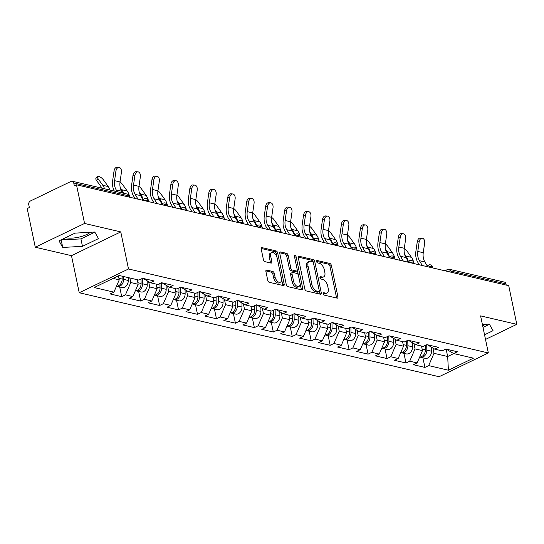 <?xml version="1.0" encoding="UTF-8"?>
<svg xmlns="http://www.w3.org/2000/svg" width="544" height="544" viewBox="0 0 544 544"><rect width="100%" height="100%" fill="white"/><g stroke="black" fill="none" stroke-linecap="round" stroke-linejoin="round"><path stroke-width="0.82" d="M323.32 293.753A1.319 0.734 64.3 0 0 324.408 295.161L337.076 298.119A1.884 1.047 64.3 0 0 337.532 298.085A1.884 1.047 64.3 0 0 337.906 296.664L331.391 265.472A1.884 1.047 64.3 0 0 329.841 263.466L317.166 260.508A1.319 0.734 64.3 0 0 316.846 260.535A1.319 0.734 64.3 0 0 316.588 261.528A1.319 0.734 64.3 0 0 317.676 262.936L319.314 263.316A6.025 3.339 64.3 0 1 324.285 269.749L324.829 272.347A6.025 3.339 64.3 0 1 323.632 276.882A6.025 3.339 64.3 0 1 322.177 277.005L320.532 276.624A1.319 0.734 64.3 0 0 320.219 276.644A1.319 0.734 64.3 0 0 319.954 277.637A1.319 0.734 64.3 0 0 321.042 279.045L322.68 279.432A6.025 3.339 64.3 0 1 327.658 285.865L328.195 288.463A6.025 3.339 64.3 0 1 326.998 292.998A6.025 3.339 64.3 0 1 325.543 293.121L323.904 292.733A1.319 0.734 64.3 0 0 323.585 292.76A1.319 0.734 64.3 0 0 323.32 293.753M65.681 237.646A14.953 5.08 168.2 0 0 65.994 237.721A14.953 5.08 168.2 0 0 90.277 232.268M484.847 324.36A14.953 5.08 -11.8 0 1 482.684 325.87M266.737 270.082A1.884 1.047 64.3 0 0 266.281 270.116A1.884 1.047 64.3 0 0 265.907 271.538L267.736 280.289A1.884 1.047 64.3 0 0 269.287 282.295L283.356 285.58A1.884 1.047 64.3 0 0 283.812 285.546A1.884 1.047 64.3 0 0 284.186 284.124L277.671 252.94A1.884 1.047 64.3 0 0 276.121 250.927L262.045 247.642A1.884 1.047 64.3 0 0 261.589 247.676A1.884 1.047 64.3 0 0 261.215 249.098L263.425 259.665A1.884 1.047 64.3 0 0 264.982 261.678L271 263.085A1.884 1.047 64.3 0 0 271.456 263.044A1.884 1.047 64.3 0 0 271.83 261.63L270.735 256.387A5.032 2.795 64.3 0 1 271.742 252.593A5.032 2.795 64.3 0 1 277.114 257.876L281.404 278.412A5.032 2.795 64.3 0 1 280.405 282.2A5.032 2.795 64.3 0 1 275.026 276.923L274.312 273.496A1.884 1.047 64.3 0 0 272.755 271.49L266.737 270.082L265.968 270.45M120.768 231.907L84.565 223.455L76.486 184.797L508.722 285.675L516.8 324.34L480.597 315.887L488.342 352.961L128.513 268.981L120.768 231.907L71.482 255.666L79.22 292.74L128.513 268.981M304.817 288.939A1.884 1.047 64.3 0 0 306.374 290.952L320.443 294.236A1.884 1.047 64.3 0 0 320.899 294.202A1.884 1.047 64.3 0 0 321.273 292.781L314.758 261.589A1.884 1.047 64.3 0 0 313.201 259.583L299.132 256.299A1.884 1.047 64.3 0 0 298.676 256.333A1.884 1.047 64.3 0 0 298.302 257.754L304.817 288.939M301.9 289.911L287.83 286.627A1.884 1.047 64.3 0 1 286.273 284.614L279.759 253.422A1.884 1.047 64.3 0 1 280.133 252.008A1.884 1.047 64.3 0 1 280.588 251.967L286.613 253.375A1.884 1.047 64.3 0 1 288.164 255.388L290.809 268.036A1.884 1.047 64.3 0 0 292.366 270.048L296.358 270.98A1.884 1.047 64.3 0 0 296.813 270.939A1.884 1.047 64.3 0 0 297.187 269.525L294.44 256.353A1.319 0.734 64.3 0 1 294.698 255.36A1.319 0.734 64.3 0 1 296.106 256.748L302.729 288.456A1.884 1.047 64.3 0 1 302.355 289.87A1.884 1.047 64.3 0 1 301.9 289.911M79.22 292.74L439.056 376.72L488.342 352.961M119.694 287.014L121.706 296.643L125.44 294.841L130.784 282.547L129.826 277.97M121.706 296.643L110.167 293.95L113.9 292.148L94.16 287.538L119.163 275.482L138.904 280.092L142.637 278.29L154.183 280.983L150.443 282.785L157.855 284.512L161.588 282.717L173.135 285.41L169.395 287.212L176.807 288.939L180.54 287.137L192.086 289.83L188.346 291.632L195.758 293.359L199.492 291.557L211.038 294.256L207.298 296.052L214.71 297.786L218.443 295.984L229.983 298.676L226.25 300.478L233.662 302.206L237.395 300.404L248.934 303.096L245.201 304.898L252.613 306.632L256.346 304.83L267.886 307.523L264.153 309.325L271.565 311.052L275.298 309.25L286.838 311.943L283.104 313.745L290.516 315.479L294.25 313.677L305.789 316.37L302.056 318.172L309.468 319.899L313.201 318.097L324.741 320.79L321.008 322.592L328.42 324.326L332.153 322.524L343.692 325.217L339.959 327.019L347.371 328.746L351.104 326.944L362.644 329.637L358.911 331.439L366.323 333.166L370.056 331.371L381.596 334.064L377.862 335.866L385.268 337.593L389.008 335.791L400.547 338.484L396.814 340.286L404.219 342.013L407.959 340.218L419.499 342.91L415.766 344.712L423.171 346.44L426.911 344.638L438.45 347.33L434.717 349.132L442.122 350.86L445.862 349.058L457.402 351.757L453.669 353.552L473.409 358.163L448.406 370.219L428.665 365.609L434.003 353.321L432.902 348.058M422.912 357.789L424.925 367.411L428.665 365.609M424.925 367.411L413.386 364.718L417.119 362.916L409.714 361.189L415.052 348.894L413.95 343.631M403.968 353.362L405.974 362.991L409.714 361.189M405.974 362.991L394.434 360.291L398.167 358.496L390.762 356.762L396.1 344.474L394.998 339.211M385.016 348.942L387.022 358.564L390.762 356.762M387.022 358.564L375.482 355.871L379.216 354.069L371.81 352.342L377.148 340.048L376.047 334.784M366.064 344.515L368.07 354.144L371.81 352.342M368.07 354.144L356.531 351.444L360.264 349.649L352.859 347.915L358.197 335.628L357.095 330.364M347.113 340.095L349.119 349.717L352.859 347.915M349.119 349.717L337.579 347.024L341.319 345.222L333.907 343.495L339.245 331.201L338.15 325.944M328.161 335.675L330.167 345.297L333.907 343.495M330.167 345.297L318.628 342.604L322.368 340.802L314.956 339.068L320.294 326.781L319.199 321.518M309.21 331.248L311.216 340.87L314.956 339.068M311.216 340.87L299.676 338.178L303.416 336.376L296.004 334.648L301.342 322.354L300.247 317.098M290.258 326.828L292.264 336.45L296.004 334.648M292.264 336.45L280.724 333.758L284.464 331.956L277.052 330.222L282.39 317.934L281.296 312.671M271.306 322.402L273.312 332.024L277.052 330.222M273.312 332.024L261.773 329.331L265.513 327.529L258.101 325.802L263.439 313.514L262.344 308.251M252.355 317.982L254.368 327.604L258.101 325.802M254.368 327.604L242.821 324.911L246.561 323.109L239.149 321.382L244.487 309.087L243.392 303.824M233.403 313.555L235.416 323.177L239.149 321.382M235.416 323.177L223.87 320.484L227.61 318.682L220.198 316.955L225.536 304.667L224.441 299.404M214.452 309.135L216.464 318.757L220.198 316.955M216.464 318.757L204.918 316.064L208.658 314.262L201.246 312.535L206.591 300.24L205.489 294.977M195.5 304.708L197.513 314.33L201.246 312.535M197.513 314.33L185.966 311.637L189.706 309.835L182.294 308.108L187.639 295.82L186.538 290.557M176.548 300.288L178.561 309.91L182.294 308.108M178.561 309.91L167.022 307.217L170.755 305.415L163.343 303.688L168.688 291.394L167.586 286.13M157.597 295.861L159.61 305.49L163.343 303.688M159.61 305.49L148.07 302.79L151.803 300.995L144.391 299.261L149.736 286.974L148.634 281.71M138.645 291.441L140.658 301.063L144.391 299.261M140.658 301.063L129.118 298.37L132.852 296.568L125.44 294.841M130.784 282.547L138.19 284.281L137.238 279.704M143.031 278.378L150.443 282.785M132.852 296.568L138.19 284.281M149.736 286.974L157.141 288.701L156.189 284.124M161.983 282.805L169.395 287.212M151.803 300.995L157.141 288.701M168.688 291.394L176.093 293.128L175.141 288.551M180.934 287.225L188.346 291.632M170.755 305.415L176.093 293.128M187.639 295.82L195.044 297.548L194.092 292.971M199.886 291.652L207.298 296.052M189.706 309.835L195.044 297.548M206.591 300.24L213.996 301.974L213.044 297.398M218.838 296.072L226.25 300.478M208.658 314.262L213.996 301.974M225.536 304.667L232.948 306.394L231.996 301.818M237.789 300.499L245.201 304.898M227.61 318.682L232.948 306.394M244.487 309.087L251.899 310.814L250.947 306.238M256.741 304.919L264.153 309.325M246.561 323.109L251.899 310.814M263.439 313.514L270.851 315.241L269.899 310.665M275.692 309.346L283.104 313.745M265.513 327.529L270.851 315.241M282.39 317.934L289.802 319.661L288.85 315.085M294.644 313.766L302.056 318.172M284.464 331.956L289.802 319.661M301.342 322.354L308.754 324.088L307.795 319.512M313.596 318.192L321.008 322.592M303.416 336.376L308.754 324.088M320.294 326.781L327.706 328.508L326.747 323.932M332.547 322.612L339.959 327.019M322.368 340.802L327.706 328.508M339.245 331.201L346.657 332.935L345.698 328.358M351.492 327.039L358.911 331.439M341.319 345.222L346.657 332.935M358.197 335.628L365.609 337.355L364.65 332.778M370.444 331.459L377.862 335.866M360.264 349.649L365.609 337.355M377.148 340.048L384.56 341.782L383.602 337.205M389.395 335.879L396.814 340.286M379.216 354.069L384.56 341.782M396.1 344.474L403.512 346.202L402.553 341.625M408.347 340.306L415.766 344.712M398.167 358.496L403.512 346.202M415.052 348.894L422.464 350.628L421.505 346.052M427.298 344.726L434.717 349.132M417.119 362.916L422.464 350.628M506.226 285.097L505.981 283.893L450.949 271.048L451.2 272.252M447.583 271.408A2.876 0.979 168.2 0 1 450.949 271.048A2.876 2.183 103.1 0 0 449.446 269.287L504.478 282.132A2.876 2.183 103.1 0 1 505.981 283.893M434.003 353.321L447.671 356.51L453.75 353.573M446.128 349.126L447.671 356.51L448.406 370.219M446.25 349.153L453.669 353.552M485.513 339.422L516.8 324.34M84.565 223.455L35.278 247.221L27.2 208.556L29.356 207.522L28.764 204.694A2.876 2.183 -76.9 0 1 30.369 201.008L71.033 181.404A2.876 2.183 -76.9 0 1 72.243 181.247A2.876 2.183 -76.9 0 1 73.746 183.008L74.331 185.837L76.486 184.797M35.278 247.221L71.482 255.666M113.077 278.419L119.245 279.854L118.402 275.849M113.9 292.148L119.245 279.854M484.548 334.805L493.054 330.698L489.335 324.108L482.399 324.503M98.478 238.612L94.765 232.016L75.031 233.138L59.024 240.856L62.737 247.452L82.47 246.33L98.478 238.612M323.299 293.624L324.102 293.814A6.025 3.339 64.3 0 0 325.564 293.692L326.998 292.998M323.632 276.882L322.198 277.576A6.025 3.339 64.3 0 1 320.736 277.698L319.933 277.508M336.518 297.99A1.884 1.047 64.3 0 0 336.471 297.357L329.956 266.166A1.884 1.047 64.3 0 0 328.399 264.16L316.567 261.392M319.886 294.107A1.884 1.047 64.3 0 0 319.838 293.474L313.324 262.283A1.884 1.047 64.3 0 0 311.766 260.277L298.255 257.122M318.628 291.502A1.319 0.734 64.3 0 0 318.94 291.482A1.319 0.734 64.3 0 0 319.206 290.489L313.487 263.106A1.319 0.734 64.3 0 0 312.399 261.698L310.672 261.297A6.025 3.339 64.3 0 0 309.21 261.419A6.025 3.339 64.3 0 0 308.013 265.955L311.923 284.668A6.025 3.339 64.3 0 0 316.894 291.101L318.628 291.502L317.186 292.196A1.319 0.734 64.3 0 0 317.506 292.169L318.94 291.482M309.21 261.419L307.775 262.113A6.025 3.339 64.3 0 0 306.578 266.642L308.013 265.955M317.186 292.196L315.459 291.795A6.025 3.339 64.3 0 1 310.481 285.362L306.578 266.642M279.711 252.79L285.172 254.068L286.613 253.375M296.813 270.939L295.378 271.633A1.884 1.047 64.3 0 1 294.923 271.674L290.924 270.742A1.884 1.047 64.3 0 1 289.374 268.729L286.729 256.081A1.884 1.047 64.3 0 0 285.172 254.068M301.342 289.782A1.884 1.047 64.3 0 0 301.294 289.15L294.671 257.434A1.319 0.734 64.3 0 0 294.63 257.285M293.549 281.16A5.032 2.795 64.3 0 0 298.928 286.443A5.032 2.795 64.3 0 0 299.928 282.649L298.418 275.414A1.884 1.047 64.3 0 0 296.868 273.408L292.869 272.469A1.884 1.047 64.3 0 0 292.414 272.51A1.884 1.047 64.3 0 0 292.04 273.924L293.549 281.16L292.114 281.853A5.032 2.795 64.3 0 0 297.493 287.137L298.928 286.443M292.414 272.51L290.979 273.204A1.884 1.047 64.3 0 0 290.605 274.618L292.04 273.924M292.114 281.853L290.605 274.618M280.405 282.2L278.963 282.894A5.032 2.795 64.3 0 1 273.591 277.61L272.877 274.19A1.884 1.047 64.3 0 0 271.32 272.177L265.86 270.905M271.742 252.593L270.3 253.286A5.032 2.795 64.3 0 0 269.3 257.081L270.735 256.387M270.443 262.956A1.884 1.047 64.3 0 0 270.395 262.324L269.3 257.081M282.798 285.45A1.884 1.047 64.3 0 0 282.751 284.818L276.236 253.626A1.884 1.047 64.3 0 0 274.679 251.62L261.168 248.465M482.997 327.386L489.437 324.285M61.091 239.856L80.92 238.911L94.86 232.193M80.92 238.911L82.47 246.33M61.186 240.04L62.737 247.452M408.272 261.31A15.341 11.648 -76.9 0 0 406.001 256.061L404.518 253.994M413.923 263.554A15.341 11.648 -76.9 0 0 413.78 262.766A15.341 11.648 -76.9 0 0 411.468 257.339L406.715 250.709A4.311 1.557 39.9 0 0 404.301 248.35M419.784 356.98A6.331 4.808 -76.9 0 0 420.498 357.224A6.331 4.808 -76.9 0 0 426.829 350.146L426.72 344.726M420.498 357.224L425.17 358.312A6.331 4.808 -76.9 0 0 431.508 351.234L431.426 347.181M419.703 356.973A6.331 4.808 -76.9 0 0 425.374 349.806L425.286 345.42M427.156 265.764L424.878 261.97A12.845 9.758 -76.9 0 1 423.409 258.128A12.845 9.758 -76.9 0 1 423.259 252.715L424.626 243.134A4.311 2.788 94.5 0 0 422.232 238.197A4.311 2.788 94.5 0 0 419.159 241.862L417.792 251.444A12.845 9.758 -76.9 0 0 417.942 256.85A12.845 9.758 -76.9 0 0 419.41 260.692L422.307 265.506M419.315 264.812L417.833 262.337A15.341 11.648 103.1 0 1 416.072 257.754A15.341 11.648 103.1 0 1 415.895 251.294L417.268 241.713A4.311 2.788 -85.5 0 1 420.335 238.048L422.232 238.197M389.32 256.884A15.341 11.648 -76.9 0 0 387.049 251.641L385.567 249.574M394.971 259.128A15.341 11.648 -76.9 0 0 394.828 258.346A15.341 11.648 -76.9 0 0 392.516 252.912L387.763 246.282A4.311 1.557 39.9 0 0 385.349 243.93M400.833 352.553A6.331 4.808 -76.9 0 0 401.547 352.798A6.331 4.808 -76.9 0 0 407.878 345.719L407.769 340.306M401.547 352.798L406.225 353.892A6.331 4.808 -76.9 0 0 412.556 346.814L412.474 342.754M400.751 352.553A6.331 4.808 -76.9 0 0 406.422 345.379L406.334 341M370.369 252.464A15.341 11.648 -76.9 0 0 368.098 247.214L366.615 245.147M376.02 254.708A15.341 11.648 -76.9 0 0 375.877 253.919A15.341 11.648 -76.9 0 0 373.565 248.492L368.812 241.862A4.311 1.557 39.9 0 0 366.398 239.503M381.881 348.133A6.331 4.808 -76.9 0 0 382.595 348.378A6.331 4.808 -76.9 0 0 388.926 341.299L388.824 335.879M382.595 348.378L387.274 349.466A6.331 4.808 -76.9 0 0 393.604 342.387L393.523 338.334M381.8 348.126A6.331 4.808 -76.9 0 0 387.471 340.959L387.382 336.573M351.417 248.037A15.341 11.648 -76.9 0 0 349.146 242.794L347.664 240.727M357.068 250.281A15.341 11.648 -76.9 0 0 356.925 249.499A15.341 11.648 -76.9 0 0 354.613 244.072L349.86 237.442A4.311 1.557 39.9 0 0 347.446 235.083M362.93 343.706A6.331 4.808 -76.9 0 0 363.644 343.951A6.331 4.808 -76.9 0 0 369.974 336.872L369.872 331.459M363.644 343.951L368.322 345.046A6.331 4.808 -76.9 0 0 374.653 337.967L374.571 333.907M362.848 343.706A6.331 4.808 -76.9 0 0 368.519 336.532L368.431 332.153M332.466 243.617A15.341 11.648 -76.9 0 0 330.194 238.367L328.712 236.3M338.116 245.861A15.341 11.648 -76.9 0 0 337.974 245.079A15.341 11.648 -76.9 0 0 335.662 239.646L330.908 233.016A4.311 1.557 39.9 0 0 328.494 230.663M343.978 339.286A6.331 4.808 -76.9 0 0 344.692 339.531A6.331 4.808 -76.9 0 0 351.023 332.452L350.921 327.032M344.692 339.531L349.37 340.619A6.331 4.808 -76.9 0 0 355.701 333.54L355.62 329.487M343.896 339.279A6.331 4.808 -76.9 0 0 349.568 332.112L349.479 327.726M313.514 239.19A15.341 11.648 -76.9 0 0 311.243 233.947L309.76 231.88M319.165 241.434A15.341 11.648 -76.9 0 0 319.022 240.652A15.341 11.648 -76.9 0 0 316.71 235.226L311.957 228.596A4.311 1.557 39.9 0 0 309.543 226.236M325.026 334.859A6.331 4.808 -76.9 0 0 325.74 335.104A6.331 4.808 -76.9 0 0 332.071 328.025L331.969 322.612M325.74 335.104L330.419 336.199A6.331 4.808 -76.9 0 0 336.75 329.12L336.668 325.067M324.945 334.859A6.331 4.808 -76.9 0 0 330.616 327.685L330.528 323.306M408.204 261.338L405.926 257.55A12.845 9.758 -76.9 0 1 404.457 253.701A12.845 9.758 -76.9 0 1 404.308 248.295L405.674 238.714A4.311 2.788 94.5 0 0 403.281 233.77A4.311 2.788 94.5 0 0 400.214 237.436L398.84 247.017A12.845 9.758 -76.9 0 0 398.99 252.43A12.845 9.758 -76.9 0 0 400.459 256.272L403.356 261.086M400.364 260.386L398.881 257.917A15.341 11.648 103.1 0 1 397.12 253.327A15.341 11.648 103.1 0 1 396.943 246.867L398.317 237.286A4.311 2.788 -85.5 0 1 401.384 233.621L403.281 233.77M389.252 256.918L386.974 253.123A12.845 9.758 -76.9 0 1 385.506 249.281A12.845 9.758 -76.9 0 1 385.356 243.868L386.73 234.287A4.311 2.788 94.5 0 0 384.329 229.35A4.311 2.788 94.5 0 0 381.262 233.016L379.889 242.597A12.845 9.758 -76.9 0 0 380.038 248.003A12.845 9.758 -76.9 0 0 381.507 251.845L384.404 256.659M381.412 255.966L379.93 253.497A15.341 11.648 103.1 0 1 378.168 248.907A15.341 11.648 103.1 0 1 377.998 242.447L379.365 232.866A4.311 2.788 -85.5 0 1 382.432 229.201L384.329 229.35M370.301 252.498L368.023 248.703A12.845 9.758 -76.9 0 1 366.554 244.854A12.845 9.758 -76.9 0 1 366.404 239.448L367.778 229.867A4.311 2.788 94.5 0 0 365.378 224.924A4.311 2.788 94.5 0 0 362.311 228.589L360.937 238.17A12.845 9.758 -76.9 0 0 361.087 243.583A12.845 9.758 -76.9 0 0 362.556 247.425L365.452 252.239M362.46 251.539L360.978 249.07A15.341 11.648 103.1 0 1 359.217 244.48A15.341 11.648 103.1 0 1 359.047 238.02L360.414 228.439A4.311 2.788 -85.5 0 1 363.48 224.781L365.378 224.924M351.356 248.071L349.071 244.276A12.845 9.758 -76.9 0 1 347.602 240.434A12.845 9.758 -76.9 0 1 347.453 235.022L348.826 225.44A4.311 2.788 94.5 0 0 346.426 220.504A4.311 2.788 94.5 0 0 343.359 224.169L341.986 233.75A12.845 9.758 -76.9 0 0 342.135 239.156A12.845 9.758 -76.9 0 0 343.604 243.005L346.501 247.812M343.509 247.119L342.026 244.65A15.341 11.648 103.1 0 1 340.265 240.06A15.341 11.648 103.1 0 1 340.095 233.6L341.462 224.019A4.311 2.788 -85.5 0 1 344.529 220.354L346.426 220.504M332.404 243.651L330.12 239.856A12.845 9.758 -76.9 0 1 328.651 236.008A12.845 9.758 -76.9 0 1 328.501 230.602L329.875 221.02A4.311 2.788 94.5 0 0 327.474 216.084A4.311 2.788 94.5 0 0 324.408 219.742L323.041 229.323A12.845 9.758 -76.9 0 0 323.184 234.736A12.845 9.758 -76.9 0 0 324.652 238.578L327.549 243.392M324.557 242.692L323.075 240.224A15.341 11.648 103.1 0 1 321.314 235.634A15.341 11.648 103.1 0 1 321.144 229.174L322.51 219.592A4.311 2.788 -85.5 0 1 325.584 215.934L327.474 216.084M294.562 234.77A15.341 11.648 -76.9 0 0 292.291 229.527L290.809 227.453M300.213 237.014A15.341 11.648 -76.9 0 0 300.07 236.232A15.341 11.648 -76.9 0 0 297.758 230.799L293.005 224.169A4.311 1.557 39.9 0 0 290.591 221.816M306.075 330.439A6.331 4.808 -76.9 0 0 306.789 330.684A6.331 4.808 -76.9 0 0 313.12 323.605L313.018 318.186M306.789 330.684L311.467 331.779A6.331 4.808 -76.9 0 0 317.798 324.693L317.716 320.64M305.993 330.439A6.331 4.808 -76.9 0 0 311.664 323.265L311.576 318.879M313.453 239.224L311.168 235.43A12.845 9.758 -76.9 0 1 309.699 231.588A12.845 9.758 -76.9 0 1 309.55 226.182L310.923 216.594A4.311 2.788 94.5 0 0 308.523 211.657A4.311 2.788 94.5 0 0 305.456 215.322L304.089 224.903A12.845 9.758 -76.9 0 0 304.232 230.309A12.845 9.758 -76.9 0 0 305.701 234.158L308.598 238.966M305.606 238.272L304.123 235.804A15.341 11.648 103.1 0 1 302.362 231.214A15.341 11.648 103.1 0 1 302.192 224.754L303.559 215.172A4.311 2.788 -85.5 0 1 306.632 211.507L308.523 211.657M275.611 230.35A15.341 11.648 -76.9 0 0 273.346 225.1L271.857 223.033M281.262 232.587A15.341 11.648 -76.9 0 0 281.119 231.805A15.341 11.648 -76.9 0 0 278.807 226.379L274.054 219.749A4.311 1.557 39.9 0 0 271.64 217.389M287.123 326.019A6.331 4.808 -76.9 0 0 287.837 326.264A6.331 4.808 -76.9 0 0 294.168 319.178L294.066 313.766M287.837 326.264L292.516 327.352A6.331 4.808 -76.9 0 0 298.846 320.273L298.765 316.22M287.042 326.012A6.331 4.808 -76.9 0 0 292.713 318.838L292.624 314.459M294.501 234.804L292.216 231.01A12.845 9.758 -76.9 0 1 290.748 227.168A12.845 9.758 -76.9 0 1 290.605 221.755L291.972 212.174A4.311 2.788 94.5 0 0 289.571 207.237A4.311 2.788 94.5 0 0 286.504 210.895L285.138 220.476A12.845 9.758 -76.9 0 0 285.28 225.889A12.845 9.758 -76.9 0 0 286.756 229.731L289.646 234.546M286.654 233.845L285.172 231.377A15.341 11.648 103.1 0 1 283.41 226.787A15.341 11.648 103.1 0 1 283.24 220.334L284.607 210.746A4.311 2.788 -85.5 0 1 287.681 207.087L289.571 207.237M256.659 225.923A15.341 11.648 -76.9 0 0 254.395 220.68L252.912 218.613M262.31 228.167A15.341 11.648 -76.9 0 0 262.167 227.385A15.341 11.648 -76.9 0 0 259.862 221.952L255.102 215.322A4.311 1.557 39.9 0 0 252.688 212.969M268.172 321.592A6.331 4.808 -76.9 0 0 268.886 321.837A6.331 4.808 -76.9 0 0 275.216 314.758L275.114 309.339M268.886 321.837L273.564 322.932A6.331 4.808 -76.9 0 0 279.895 315.846L279.813 311.794M268.09 321.592A6.331 4.808 -76.9 0 0 273.761 314.418L273.673 310.032M275.55 230.377L273.272 226.583A12.845 9.758 -76.9 0 1 271.796 222.741A12.845 9.758 -76.9 0 1 271.653 217.335L273.02 207.747A4.311 2.788 94.5 0 0 270.626 202.81A4.311 2.788 94.5 0 0 267.553 206.475L266.186 216.056A12.845 9.758 -76.9 0 0 266.329 221.462A12.845 9.758 -76.9 0 0 267.804 225.311L270.694 230.126M267.702 229.425L266.22 226.957A15.341 11.648 103.1 0 1 264.459 222.367A15.341 11.648 103.1 0 1 264.289 215.907L265.656 206.326A4.311 2.788 -85.5 0 1 268.729 202.66L270.626 202.81M237.708 221.503A15.341 11.648 -76.9 0 0 235.443 216.254L233.961 214.186M243.358 223.74A15.341 11.648 -76.9 0 0 243.216 222.958A15.341 11.648 -76.9 0 0 240.91 217.532L236.15 210.902A4.311 1.557 39.9 0 0 233.736 208.542M249.22 317.172A6.331 4.808 -76.9 0 0 249.934 317.417A6.331 4.808 -76.9 0 0 256.265 310.332L256.163 304.919M249.934 317.417L254.612 318.505A6.331 4.808 -76.9 0 0 260.943 311.426L260.868 307.374M249.138 317.166A6.331 4.808 -76.9 0 0 254.81 309.992L254.721 305.612M256.598 225.957L254.32 222.163A12.845 9.758 -76.9 0 1 252.844 218.321A12.845 9.758 -76.9 0 1 252.702 212.908L254.068 203.327A4.311 2.788 94.5 0 0 251.675 198.39A4.311 2.788 94.5 0 0 248.601 202.048L247.234 211.636A12.845 9.758 -76.9 0 0 247.377 217.042A12.845 9.758 -76.9 0 0 248.853 220.884L251.743 225.699M248.751 224.998L247.268 222.53A15.341 11.648 103.1 0 1 245.507 217.94A15.341 11.648 103.1 0 1 245.337 211.487L246.704 201.899A4.311 2.788 -85.5 0 1 249.778 198.24L251.675 198.39M218.763 217.076A15.341 11.648 -76.9 0 0 216.492 211.834L215.009 209.766M224.414 219.32A15.341 11.648 -76.9 0 0 224.264 218.538A15.341 11.648 -76.9 0 0 221.959 213.105L217.199 206.475A4.311 1.557 39.9 0 0 214.792 204.122M230.275 312.746A6.331 4.808 -76.9 0 0 230.982 312.99A6.331 4.808 -76.9 0 0 237.313 305.912L237.211 300.499M230.982 312.99L235.661 314.085A6.331 4.808 -76.9 0 0 241.992 307L241.917 302.947M230.187 312.746A6.331 4.808 -76.9 0 0 235.858 305.572L235.77 301.192M237.646 221.53L235.368 217.736A12.845 9.758 -76.9 0 1 233.893 213.894A12.845 9.758 -76.9 0 1 233.75 208.488L235.117 198.907A4.311 2.788 94.5 0 0 232.723 193.963A4.311 2.788 94.5 0 0 229.65 197.628L228.283 207.21A12.845 9.758 -76.9 0 0 228.426 212.622A12.845 9.758 -76.9 0 0 229.901 216.464L232.791 221.279M229.799 220.578L228.317 218.11A15.341 11.648 103.1 0 1 226.556 213.52A15.341 11.648 103.1 0 1 226.386 207.06L227.752 197.479A4.311 2.788 -85.5 0 1 230.826 193.814L232.723 193.963M199.811 212.656A15.341 11.648 -76.9 0 0 197.54 207.407L196.058 205.34M205.462 214.9A15.341 11.648 -76.9 0 0 205.312 214.112A15.341 11.648 -76.9 0 0 203.007 208.685L198.247 202.055A4.311 1.557 39.9 0 0 195.84 199.696M211.324 308.326A6.331 4.808 -76.9 0 0 212.031 308.57A6.331 4.808 -76.9 0 0 218.362 301.492L218.26 296.072M212.031 308.57L216.709 309.658A6.331 4.808 -76.9 0 0 223.04 302.58L222.965 298.527M211.242 308.319A6.331 4.808 -76.9 0 0 216.906 301.145L216.825 296.766M218.695 217.11L216.417 213.316A12.845 9.758 -76.9 0 1 214.941 209.474A12.845 9.758 -76.9 0 1 214.798 204.061L216.165 194.48A4.311 2.788 94.5 0 0 213.772 189.543A4.311 2.788 94.5 0 0 210.698 193.202L209.331 202.79A12.845 9.758 -76.9 0 0 209.474 208.196A12.845 9.758 -76.9 0 0 210.95 212.038L213.84 216.852M210.848 216.158L209.365 213.683A15.341 11.648 103.1 0 1 207.611 209.1A15.341 11.648 103.1 0 1 207.434 202.64L208.801 193.059A4.311 2.788 -85.5 0 1 211.874 189.394L213.772 189.543M180.86 208.23A15.341 11.648 -76.9 0 0 178.588 202.987L177.106 200.92M186.51 210.474A15.341 11.648 -76.9 0 0 186.361 209.692A15.341 11.648 -76.9 0 0 184.056 204.258L179.296 197.628A4.311 1.557 39.9 0 0 176.888 195.276M192.372 303.899A6.331 4.808 -76.9 0 0 193.079 304.144A6.331 4.808 -76.9 0 0 199.41 297.065L199.308 291.652M193.079 304.144L197.758 305.238A6.331 4.808 -76.9 0 0 204.088 298.16L204.014 294.1M192.29 303.899A6.331 4.808 -76.9 0 0 197.955 296.725L197.873 292.346M199.743 212.684L197.465 208.889A12.845 9.758 -76.9 0 1 195.99 205.047A12.845 9.758 -76.9 0 1 195.847 199.641L197.214 190.06A4.311 2.788 94.5 0 0 194.82 185.116A4.311 2.788 94.5 0 0 191.746 188.782L190.38 198.363A12.845 9.758 -76.9 0 0 190.522 203.776A12.845 9.758 -76.9 0 0 191.998 207.618L194.888 212.432M191.896 211.732L190.414 209.263A15.341 11.648 103.1 0 1 188.659 204.673A15.341 11.648 103.1 0 1 188.482 198.213L189.849 188.632A4.311 2.788 -85.5 0 1 192.923 184.967L194.82 185.116M161.908 203.81A15.341 11.648 -76.9 0 0 159.637 198.56L158.154 196.493M167.559 206.054A15.341 11.648 -76.9 0 0 167.409 205.265A15.341 11.648 -76.9 0 0 165.104 199.838L160.344 193.208A4.311 1.557 39.9 0 0 157.937 190.849M173.42 299.479A6.331 4.808 -76.9 0 0 174.128 299.724A6.331 4.808 -76.9 0 0 180.458 292.645L180.356 287.225M174.128 299.724L178.806 300.812A6.331 4.808 -76.9 0 0 185.137 293.733L185.062 289.68M173.339 299.472A6.331 4.808 -76.9 0 0 179.003 292.305L178.922 287.919M180.792 208.264L178.514 204.469A12.845 9.758 -76.9 0 1 177.038 200.627A12.845 9.758 -76.9 0 1 176.895 195.214L178.262 185.633A4.311 2.788 94.5 0 0 175.868 180.696A4.311 2.788 94.5 0 0 172.795 184.362L171.428 193.943A12.845 9.758 -76.9 0 0 171.571 199.349A12.845 9.758 -76.9 0 0 173.046 203.191L175.936 208.005M172.944 207.312L171.462 204.843A15.341 11.648 103.1 0 1 169.708 200.253A15.341 11.648 103.1 0 1 169.531 193.793L170.898 184.212A4.311 2.788 -85.5 0 1 173.971 180.547L175.868 180.696M142.956 199.383A15.341 11.648 -76.9 0 0 140.685 194.14L139.203 192.073M148.607 201.627A15.341 11.648 -76.9 0 0 148.458 200.845A15.341 11.648 -76.9 0 0 146.152 195.418L141.399 188.788A4.311 1.557 39.9 0 0 138.985 186.429M154.469 295.052A6.331 4.808 -76.9 0 0 155.176 295.297A6.331 4.808 -76.9 0 0 161.514 288.218L161.405 282.805M155.176 295.297L159.854 296.392A6.331 4.808 -76.9 0 0 166.185 289.313L166.11 285.253M154.387 295.052A6.331 4.808 -76.9 0 0 160.052 287.878L159.97 283.499M161.84 203.837L159.562 200.049A12.845 9.758 -76.9 0 1 158.086 196.2A12.845 9.758 -76.9 0 1 157.944 190.794L159.31 181.213A4.311 2.788 94.5 0 0 156.917 176.27A4.311 2.788 94.5 0 0 153.843 179.935L152.476 189.516A12.845 9.758 -76.9 0 0 152.619 194.929A12.845 9.758 -76.9 0 0 154.095 198.771L156.985 203.585M153.993 202.885L152.51 200.416A15.341 11.648 103.1 0 1 150.756 195.826A15.341 11.648 103.1 0 1 150.579 189.366L151.946 179.785A4.311 2.788 -85.5 0 1 155.02 176.12L156.917 176.27M123.515 193.215A15.341 11.648 -76.9 0 0 121.734 189.713L120.251 187.646M129.656 197.207A15.341 11.648 -76.9 0 0 129.506 196.418A15.341 11.648 -76.9 0 0 127.201 190.992L122.448 184.362A4.311 1.557 39.9 0 0 120.034 182.002M135.517 290.632A6.331 4.808 -76.9 0 0 136.224 290.877A6.331 4.808 -76.9 0 0 142.562 283.798L142.453 278.378M136.224 290.877L140.903 291.965A6.331 4.808 -76.9 0 0 147.234 284.886L147.159 280.833M135.436 290.625A6.331 4.808 -76.9 0 0 141.1 283.458L141.018 279.072M142.888 199.417L140.61 195.622A12.845 9.758 -76.9 0 1 139.135 191.78A12.845 9.758 -76.9 0 1 138.992 186.368L140.359 176.786A4.311 2.788 94.5 0 0 137.965 171.85A4.311 2.788 94.5 0 0 134.892 175.515L133.525 185.096A12.845 9.758 -76.9 0 0 133.668 190.502A12.845 9.758 -76.9 0 0 135.143 194.344L138.033 199.158M135.041 198.465L133.559 195.996A15.341 11.648 103.1 0 1 131.804 191.406A15.341 11.648 103.1 0 1 131.628 184.946L132.994 175.365A4.311 2.788 -85.5 0 1 136.068 171.7L137.965 171.85M104.564 188.795A15.341 11.648 -76.9 0 0 102.782 185.293L98.029 178.663L96.533 180.445A4.311 1.557 -140.1 0 1 95.962 178.316L97.451 176.528A4.311 1.557 39.9 0 0 98.029 178.663M110.031 190.067A15.341 11.648 -76.9 0 0 108.249 186.572L103.496 179.942A4.311 1.557 39.9 0 0 100.13 176.97A4.311 1.557 39.9 0 0 97.451 176.528M116.566 286.205A6.331 4.808 -76.9 0 0 117.273 286.45A6.331 4.808 -76.9 0 0 123.61 279.371L123.549 276.508M117.273 286.45L121.951 287.545A6.331 4.808 -76.9 0 0 128.282 280.466L128.228 277.603M116.484 286.205A6.331 4.808 -76.9 0 0 122.148 279.031L122.094 276.168M96.533 180.445L101.286 187.075A12.845 9.758 103.1 0 1 101.986 188.19M122.767 193.038L121.659 191.202A12.845 9.758 -76.9 0 1 120.183 187.354A12.845 9.758 -76.9 0 1 120.04 181.948L121.407 172.366A4.311 2.788 94.5 0 0 119.014 167.423A4.311 2.788 94.5 0 0 115.94 171.088L114.573 180.669A12.845 9.758 -76.9 0 0 114.716 186.082A12.845 9.758 -76.9 0 0 116.192 189.924L117.3 191.767M114.322 191.073A15.341 11.648 103.1 0 1 112.853 186.98A15.341 11.648 103.1 0 1 112.676 180.52L114.043 170.938A4.311 2.788 -85.5 0 1 117.116 167.28L119.014 167.423M129.023 197.057L128.772 195.854L73.746 183.008M129.622 197.2L129.431 196.309A2.876 0.979 -11.8 0 0 128.772 195.854A2.876 2.183 -76.9 0 0 127.276 194.092L72.243 181.247M444.883 270.776L447.542 269.498A2.876 1.598 64.3 0 0 446.903 271.252M428.631 266.988A2.876 0.979 168.2 0 1 431.997 266.628A2.876 0.979 -11.8 0 1 432.657 267.077A2.876 2.876 0 0 0 428.59 265.071A2.876 1.598 64.3 0 0 427.951 266.825M409.686 262.562A2.876 0.979 168.2 0 1 413.046 262.201A2.876 0.979 -11.8 0 1 413.705 262.65A2.876 2.876 0 0 0 409.639 260.651A2.876 1.598 64.3 0 0 409 262.405M390.735 258.142A2.876 0.979 168.2 0 1 394.094 257.781A2.876 0.979 -11.8 0 1 394.754 258.23A2.876 2.876 0 0 0 390.687 256.224A2.876 1.598 64.3 0 0 390.048 257.978M371.783 253.715A2.876 0.979 168.2 0 1 375.142 253.354A2.876 0.979 -11.8 0 1 375.802 253.803A2.876 2.876 0 0 0 371.736 251.804A2.876 1.598 64.3 0 0 371.096 253.558M352.832 249.295A2.876 0.979 168.2 0 1 356.191 248.934A2.876 0.979 -11.8 0 1 356.85 249.383A2.876 2.876 0 0 0 352.784 247.384A2.876 1.598 64.3 0 0 352.145 249.132M333.88 244.868A2.876 0.979 168.2 0 1 337.239 244.508A2.876 0.979 -11.8 0 1 337.899 244.963A2.876 2.876 0 0 0 333.832 242.957A2.876 1.598 64.3 0 0 333.193 244.712M314.928 240.448A2.876 0.979 168.2 0 1 318.288 240.088A2.876 0.979 -11.8 0 1 318.947 240.536A2.876 2.876 0 0 0 314.881 238.537A2.876 1.598 64.3 0 0 314.248 240.285M295.977 236.021A2.876 0.979 168.2 0 1 299.336 235.661A2.876 0.979 -11.8 0 1 299.996 236.116A2.876 2.876 0 0 0 295.929 234.11A2.876 1.598 64.3 0 0 295.297 235.865M277.025 231.601A2.876 0.979 168.2 0 1 280.384 231.241A2.876 0.979 -11.8 0 1 281.044 231.69A2.876 2.876 0 0 0 276.978 229.69A2.876 1.598 64.3 0 0 276.345 231.438M258.074 227.174A2.876 0.979 168.2 0 1 261.433 226.814A2.876 0.979 -11.8 0 1 262.092 227.27A2.876 2.876 0 0 0 258.026 225.264A2.876 1.598 64.3 0 0 257.394 227.018M239.122 222.754A2.876 0.979 168.2 0 1 242.481 222.394A2.876 0.979 -11.8 0 1 243.141 222.843A2.876 2.876 0 0 0 239.074 220.844A2.876 1.598 64.3 0 0 238.442 222.598M220.17 218.328A2.876 0.979 168.2 0 1 223.53 217.974A2.876 0.979 -11.8 0 1 224.189 218.423A2.876 2.876 0 0 0 220.13 216.417A2.876 1.598 64.3 0 0 219.49 218.171M201.219 213.908A2.876 0.979 168.2 0 1 204.578 213.547A2.876 0.979 -11.8 0 1 205.238 213.996A2.876 2.876 0 0 0 201.178 211.997A2.876 1.598 64.3 0 0 200.539 213.751M182.267 209.488A2.876 0.979 168.2 0 1 185.626 209.127A2.876 0.979 -11.8 0 1 186.286 209.576A2.876 2.876 0 0 0 182.226 207.57A2.876 1.598 64.3 0 0 181.587 209.324M163.316 205.061A2.876 0.979 168.2 0 1 166.675 204.7A2.876 0.979 -11.8 0 1 167.334 205.149A2.876 2.876 0 0 0 163.275 203.15A2.876 1.598 64.3 0 0 162.636 204.904M144.364 200.641A2.876 0.979 168.2 0 1 147.723 200.28A2.876 0.979 -11.8 0 1 148.383 200.729A2.876 2.876 0 0 0 144.323 198.723A2.876 1.598 64.3 0 0 143.684 200.478M324.102 293.814L325.543 293.121M319.994 276.882L320.532 276.624M320.736 277.698L322.177 277.005M316.628 260.766L317.166 260.508M328.399 264.16L329.841 263.466M329.956 266.166L331.391 265.472M336.471 297.357L337.906 296.664M323.36 292.998L323.904 292.733M298.364 256.666L299.132 256.299M311.766 260.277L313.201 259.583M313.324 262.283L314.758 261.589M319.838 293.474L321.273 292.781M310.481 285.362L311.923 284.668M315.459 291.795L316.894 291.101M279.82 252.341L280.588 251.967M286.729 256.081L288.164 255.388M289.374 268.729L290.809 268.036M290.924 270.742L292.366 270.048M294.923 271.674L296.358 270.98M294.671 257.434L296.106 256.748M301.294 289.15L302.729 288.456M271.32 272.177L272.755 271.49M272.877 274.19L274.312 273.496M273.591 277.61L275.026 276.923M270.395 262.324L271.83 261.63M261.276 248.01L262.045 247.642M274.679 251.62L276.121 250.927M276.236 253.626L277.671 252.94M282.751 284.818L284.186 284.124M406.001 256.061L411.468 257.339M426.829 350.146L431.508 351.234M422.13 349.044L425.374 349.806M424.878 261.97L419.41 260.692M419.159 241.862L417.268 241.713M423.259 252.715L417.792 251.444M387.049 251.641L392.516 252.912M407.878 345.719L412.556 346.814M403.179 344.624L406.422 345.379M368.098 247.214L373.565 248.492M388.926 341.299L393.604 342.387M384.227 340.197L387.471 340.959M349.146 242.794L354.613 244.072M369.974 336.872L374.653 337.967M365.276 335.777L368.519 336.532M330.194 238.367L335.662 239.646M351.023 332.452L355.701 333.54M346.324 331.357L349.568 332.112M311.243 233.947L316.71 235.226M332.071 328.025L336.75 329.12M327.379 326.93L330.616 327.685M405.926 257.55L400.459 256.272M400.214 237.436L398.317 237.286M404.308 248.295L398.84 247.017M386.974 253.123L381.507 251.845M381.262 233.016L379.365 232.866M385.356 243.868L379.889 242.597M368.023 248.703L362.556 247.425M362.311 228.589L360.414 228.439M366.404 239.448L360.937 238.17M349.071 244.276L343.604 243.005M343.359 224.169L341.462 224.019M347.453 235.022L341.986 233.75M330.12 239.856L324.652 238.578M324.408 219.742L322.51 219.592M328.501 230.602L323.041 229.323M292.291 229.527L297.758 230.799M313.12 323.605L317.798 324.693M308.428 322.51L311.664 323.265M311.168 235.43L305.701 234.158M305.456 215.322L303.559 215.172M309.55 226.182L304.089 224.903M273.346 225.1L278.807 226.379M294.168 319.178L298.846 320.273M289.476 318.084L292.713 318.838M292.216 231.01L286.756 229.731M286.504 210.895L284.607 210.746M290.605 221.755L285.138 220.476M254.395 220.68L259.862 221.952M275.216 314.758L279.895 315.846M270.524 313.664L273.761 314.418M273.272 226.583L267.804 225.311M267.553 206.475L265.656 206.326M271.653 217.335L266.186 216.056M235.443 216.254L240.91 217.532M256.265 310.332L260.943 311.426M251.573 309.237L254.81 309.992M254.32 222.163L248.853 220.884M248.601 202.048L246.704 201.899M252.702 212.908L247.234 211.636M216.492 211.834L221.959 213.105M237.313 305.912L241.992 307M232.621 304.817L235.858 305.572M235.368 217.736L229.901 216.464M229.65 197.628L227.752 197.479M233.75 208.488L228.283 207.21M197.54 207.407L203.007 208.685M218.362 301.492L223.04 302.58M213.67 300.39L216.906 301.145M216.417 213.316L210.95 212.038M210.698 193.202L208.801 193.059M214.798 204.061L209.331 202.79M178.588 202.987L184.056 204.258M199.41 297.065L204.088 298.16M194.718 295.97L197.955 296.725M197.465 208.889L191.998 207.618M191.746 188.782L189.849 188.632M195.847 199.641L190.38 198.363M159.637 198.56L165.104 199.838M180.458 292.645L185.137 293.733M175.766 291.543L179.003 292.305M178.514 204.469L173.046 203.191M172.795 184.362L170.898 184.212M176.895 195.214L171.428 193.943M140.685 194.14L146.152 195.418M161.514 288.218L166.185 289.313M156.815 287.123L160.052 287.878M159.562 200.049L154.095 198.771M153.843 179.935L151.946 179.785M157.944 190.794L152.476 189.516M121.734 189.713L127.201 190.992M142.562 283.798L147.234 284.886M137.863 282.696L141.1 283.458M140.61 195.622L135.143 194.344M134.892 175.515L132.994 175.365M138.992 186.368L133.525 185.096M102.782 185.293L108.249 186.572M123.61 279.371L128.282 280.466M118.912 278.276L122.148 279.031M121.659 191.202L116.192 189.924M115.94 171.088L114.043 170.938M120.04 181.948L114.573 180.669M449.446 269.287A2.876 2.876 0 0 0 447.542 269.498M432.84 267.968L432.657 267.077M425.932 266.356L428.59 265.071M413.889 263.541L413.705 262.65M406.98 261.929L409.639 260.651M394.937 259.121L394.754 258.23M388.028 257.509L390.687 256.224M375.986 254.701L375.802 253.803M369.077 253.082L371.736 251.804M357.034 250.274L356.85 249.383M350.125 248.662L352.784 247.384M338.082 245.854L337.899 244.963M331.174 244.242L333.832 242.957M319.131 241.427L318.947 240.536M312.222 239.816L314.881 238.537M300.179 237.007L299.996 236.116M293.27 235.396L295.929 234.11M281.228 232.58L281.044 231.69M274.326 230.969L276.978 229.69M262.283 228.16L262.092 227.27M255.374 226.549L258.026 225.264M243.331 223.734L243.141 222.843M236.422 222.122L239.074 220.844M224.38 219.314L224.189 218.423M217.471 217.702L220.13 216.417M205.428 214.887L205.238 213.996M198.519 213.275L201.178 211.997M186.476 210.467L186.286 209.576M179.568 208.855L182.226 207.57M167.525 206.04L167.334 205.149M160.616 204.428L163.275 203.15M148.573 201.62L148.383 200.729M141.664 200.008L144.323 198.723M129.431 196.309A2.876 2.876 0 0 0 127.276 194.092"/></g></svg>
